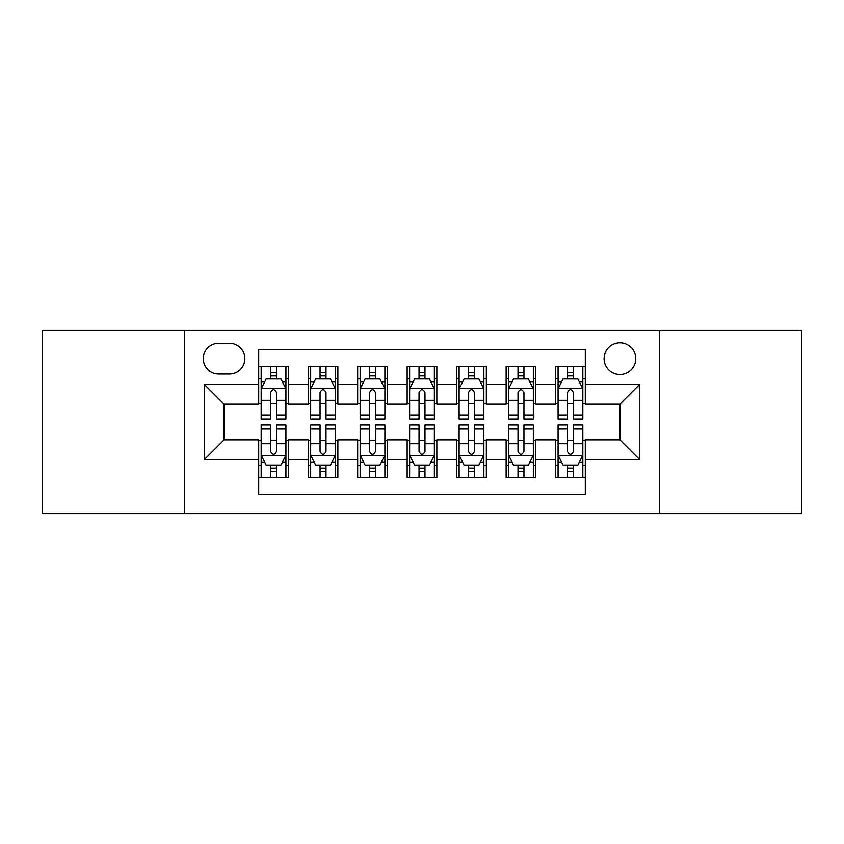 <?xml version="1.0" encoding="UTF-8"?>
<svg xmlns="http://www.w3.org/2000/svg" width="844" height="844" viewBox="0 0 844 844"><rect width="100%" height="100%" fill="white"/><g stroke="black" fill="none" stroke-linecap="round" stroke-linejoin="round"><path stroke-width="1.27" d="M619.939 342.822A15.836 15.836 0 0 0 604.104 358.658A15.836 15.836 0 0 0 619.939 374.493A15.836 15.836 0 0 0 635.775 358.658A15.836 15.836 0 0 0 619.939 342.822M659.533 513.553L801.8 513.553L801.8 330.447L659.533 330.447L659.533 513.553L184.467 513.553L184.467 330.447L42.2 330.447L42.2 513.553L184.467 513.553M585.303 366.328L555.605 366.328L555.605 384.389L535.813 384.389L535.813 404.181L555.605 404.181L555.605 384.389M535.813 384.389L535.813 366.328L506.126 366.328L506.126 384.389L486.334 384.389L486.334 404.181L506.126 404.181L506.126 384.389M486.334 384.389L486.334 366.328L456.636 366.328L456.636 384.389L436.844 384.389L436.844 404.181L456.636 404.181L456.636 384.389M436.844 384.389L436.844 366.328L407.156 366.328L407.156 384.389L387.364 384.389L387.364 404.181L407.156 404.181L407.156 384.389M387.364 384.389L387.364 366.328L357.666 366.328L357.666 384.389L337.874 384.389L337.874 404.181L357.666 404.181L357.666 384.389M337.874 384.389L337.874 366.328L308.187 366.328L308.187 404.181L288.395 404.181L288.395 366.328L258.697 366.328M258.697 477.672L288.395 477.672L288.395 439.819L308.187 439.819L308.187 477.672L337.874 477.672L337.874 439.819L357.666 439.819L357.666 459.611L337.874 459.611M357.666 459.611L357.666 477.672L387.364 477.672L387.364 439.819L407.156 439.819L407.156 459.611L387.364 459.611M407.156 459.611L407.156 477.672L436.844 477.672L436.844 439.819L456.636 439.819L456.636 459.611L436.844 459.611M456.636 459.611L456.636 477.672L486.334 477.672L486.334 439.819L506.126 439.819L506.126 459.611L486.334 459.611M506.126 459.611L506.126 477.672L535.813 477.672L535.813 439.819L555.605 439.819L555.605 459.611L535.813 459.611M218.617 373.998L229.505 373.998A15.34 15.34 0 0 0 244.844 358.658A15.34 15.34 0 0 0 229.505 343.318L218.617 343.318A15.34 15.34 0 0 0 203.277 358.658A15.34 15.34 0 0 0 218.617 373.998M659.533 330.447L184.467 330.447M585.303 384.389L585.303 349.754L258.697 349.754L258.697 404.181L224.061 404.181L224.061 439.819L258.697 439.819L258.697 494.246L585.303 494.246L585.303 439.819L619.939 439.819L619.939 404.181L585.303 404.181L585.303 384.389L639.731 384.389L639.731 459.611L585.303 459.611M258.697 459.611L204.269 459.611L204.269 384.389L258.697 384.389M555.605 459.611L555.605 477.672L585.303 477.672M258.697 378.703L261.176 378.703M270.576 378.703L276.516 378.703M285.916 378.703L288.395 378.703M258.697 403.685L261.176 403.685M270.576 403.685L276.516 403.685M285.916 403.685L288.395 403.685M258.697 440.315L261.176 440.315M270.576 440.315L276.516 440.315M285.916 440.315L288.395 440.315M258.697 465.297L261.176 465.297M270.576 465.297L276.516 465.297M285.916 465.297L288.395 465.297M308.187 403.685L310.655 403.685M320.055 403.685L325.995 403.685M335.406 403.685L337.874 403.685M308.187 378.703L310.655 378.703M320.055 378.703L325.995 378.703M335.406 378.703L337.874 378.703M308.187 440.315L310.655 440.315M320.055 440.315L325.995 440.315M335.406 440.315L337.874 440.315M308.187 465.297L310.655 465.297M320.055 465.297L325.995 465.297M335.406 465.297L337.874 465.297M357.666 440.315L360.145 440.315M369.545 440.315L375.485 440.315M384.885 440.315L387.364 440.315M357.666 465.297L360.145 465.297M369.545 465.297L375.485 465.297M384.885 465.297L387.364 465.297M357.666 378.703L360.145 378.703M369.545 378.703L375.485 378.703M384.885 378.703L387.364 378.703M357.666 403.685L360.145 403.685M369.545 403.685L375.485 403.685M384.885 403.685L387.364 403.685M407.156 440.315L409.625 440.315M419.035 440.315L424.965 440.315M434.375 440.315L436.844 440.315M407.156 465.297L409.625 465.297M419.035 465.297L424.965 465.297M434.375 465.297L436.844 465.297M407.156 378.703L409.625 378.703M419.035 378.703L424.965 378.703M434.375 378.703L436.844 378.703M407.156 403.685L409.625 403.685M419.035 403.685L424.965 403.685M434.375 403.685L436.844 403.685M456.636 440.315L459.115 440.315M468.515 440.315L474.455 440.315M483.855 440.315L486.334 440.315M456.636 465.297L459.115 465.297M468.515 465.297L474.455 465.297M483.855 465.297L486.334 465.297M456.636 378.703L459.115 378.703M468.515 378.703L474.455 378.703M483.855 378.703L486.334 378.703M456.636 403.685L459.115 403.685M468.515 403.685L474.455 403.685M483.855 403.685L486.334 403.685M506.126 440.315L508.594 440.315M518.005 440.315L523.945 440.315M533.345 440.315L535.813 440.315M506.126 465.297L508.594 465.297M518.005 465.297L523.945 465.297M533.345 465.297L535.813 465.297M506.126 378.703L508.594 378.703M518.005 378.703L523.945 378.703M533.345 378.703L535.813 378.703M506.126 403.685L508.594 403.685M518.005 403.685L523.945 403.685M533.345 403.685L535.813 403.685M555.605 440.315L558.084 440.315M567.484 440.315L573.424 440.315M582.824 440.315L585.303 440.315M555.605 465.297L558.084 465.297M567.484 465.297L573.424 465.297M582.824 465.297L585.303 465.297M555.605 378.703L558.084 378.703M567.484 378.703L573.424 378.703M582.824 378.703L585.303 378.703M555.605 403.685L558.084 403.685M567.484 403.685L573.424 403.685M582.824 403.685L585.303 403.685M224.061 404.181L204.269 384.389M224.061 439.819L204.269 459.611M639.731 384.389L619.939 404.181M639.731 459.611L619.939 439.819M276.516 372.763L270.576 372.763M285.916 414.995L276.516 414.995L276.516 419.035L285.916 419.035L285.916 388.841L280.968 378.945L266.124 378.945L261.176 388.841L261.176 419.035L270.576 419.035L270.576 414.995L261.176 414.995M261.176 388.841L261.176 366.328M285.916 388.841L285.916 366.328M270.576 378.945L270.576 366.328M276.516 366.328L276.516 378.945M276.516 414.995L276.516 392.555C274.532 388.746 272.559 388.746 270.576 392.555L270.576 414.995M270.576 471.237L276.516 471.237M261.176 429.005L270.576 429.005L270.576 424.965L261.176 424.965L261.176 455.159L266.124 465.055L280.968 465.055L285.916 455.159L285.916 424.965L276.516 424.965L276.516 429.005L285.916 429.005M285.916 455.159L285.916 477.672M261.176 455.159L261.176 477.672M276.516 465.055L276.516 477.672M270.576 477.672L270.576 465.055M270.576 429.005L270.576 451.445C272.549 455.254 274.532 455.254 276.516 451.445L276.516 429.005M325.995 372.763L320.055 372.763M335.406 414.995L325.995 414.995L325.995 419.035L335.406 419.035L335.406 388.841L330.447 378.945L315.603 378.945L310.655 388.841L310.655 419.035L320.055 419.035L320.055 414.995L310.655 414.995M310.655 388.841L310.655 366.328M335.406 388.841L335.406 366.328M320.055 378.945L320.055 366.328M325.995 366.328L325.995 378.945M325.995 414.995L325.995 392.555C324.022 388.746 322.039 388.746 320.055 392.555L320.055 414.995M375.485 372.763L369.545 372.763M384.885 414.995L375.485 414.995L375.485 419.035L384.885 419.035L384.885 388.841L379.937 378.945L365.093 378.945L360.145 388.841L360.145 419.035L369.545 419.035L369.545 414.995L360.145 414.995M360.145 388.841L360.145 366.328M384.885 388.841L384.885 366.328M369.545 378.945L369.545 366.328M375.485 366.328L375.485 378.945M375.485 414.995L375.485 392.555C373.512 388.746 371.529 388.746 369.545 392.555L369.545 414.995M424.965 372.763L419.035 372.763M434.375 414.995L424.965 414.995L424.965 419.035L434.375 419.035L434.375 388.841L429.427 378.945L414.573 378.945L409.625 388.841L409.625 419.035L419.035 419.035L419.035 414.995L409.625 414.995M409.625 388.841L409.625 366.328M434.375 388.841L434.375 366.328M419.035 378.945L419.035 366.328M424.965 366.328L424.965 378.945M424.965 414.995L424.965 392.555C422.992 388.746 421.008 388.746 419.035 392.555L419.035 414.995M474.455 372.763L468.515 372.763M483.855 414.995L474.455 414.995L474.455 419.035L483.855 419.035L483.855 388.841L478.907 378.945L464.063 378.945L459.115 388.841L459.115 419.035L468.515 419.035L468.515 414.995L459.115 414.995M459.115 388.841L459.115 366.328M483.855 388.841L483.855 366.328M468.515 378.945L468.515 366.328M474.455 366.328L474.455 378.945M474.455 414.995L474.455 392.555C472.482 388.746 470.498 388.746 468.515 392.555L468.515 414.995M320.055 471.237L325.995 471.237M310.655 429.005L320.055 429.005L320.055 424.965L310.655 424.965L310.655 455.159L315.603 465.055L330.447 465.055L335.406 455.159L335.406 424.965L325.995 424.965L325.995 429.005L335.406 429.005M335.406 455.159L335.406 477.672M310.655 455.159L310.655 477.672M325.995 465.055L325.995 477.672M320.055 477.672L320.055 465.055M320.055 429.005L320.055 451.445C322.039 455.254 324.012 455.254 325.995 451.445L325.995 429.005M369.545 471.237L375.485 471.237M360.145 429.005L369.545 429.005L369.545 424.965L360.145 424.965L360.145 455.159L365.093 465.055L379.937 465.055L384.885 455.159L384.885 424.965L375.485 424.965L375.485 429.005L384.885 429.005M384.885 455.159L384.885 477.672M360.145 455.159L360.145 477.672M375.485 465.055L375.485 477.672M369.545 477.672L369.545 465.055M369.545 429.005L369.545 451.445C371.518 455.254 373.502 455.254 375.485 451.445L375.485 429.005M419.035 471.237L424.965 471.237M409.625 429.005L419.035 429.005L419.035 424.965L409.625 424.965L409.625 455.159L414.573 465.055L429.427 465.055L434.375 455.159L434.375 424.965L424.965 424.965L424.965 429.005L434.375 429.005M434.375 455.159L434.375 477.672M409.625 455.159L409.625 477.672M424.965 465.055L424.965 477.672M419.035 477.672L419.035 465.055M419.035 429.005L419.035 451.445C421.008 455.254 422.992 455.254 424.965 451.445L424.965 429.005M468.515 471.237L474.455 471.237M459.115 429.005L468.515 429.005L468.515 424.965L459.115 424.965L459.115 455.159L464.063 465.055L478.907 465.055L483.855 455.159L483.855 424.965L474.455 424.965L474.455 429.005L483.855 429.005M483.855 455.159L483.855 477.672M459.115 455.159L459.115 477.672M474.455 465.055L474.455 477.672M468.515 477.672L468.515 465.055M468.515 429.005L468.515 451.445C470.488 455.254 472.471 455.254 474.455 451.445L474.455 429.005M523.945 372.763L518.005 372.763M533.345 414.995L523.945 414.995L523.945 419.035L533.345 419.035L533.345 388.841L528.397 378.945L513.553 378.945L508.594 388.841L508.594 419.035L518.005 419.035L518.005 414.995L508.594 414.995M508.594 388.841L508.594 366.328M533.345 388.841L533.345 366.328M518.005 378.945L518.005 366.328M523.945 366.328L523.945 378.945M523.945 414.995L523.945 392.555C521.961 388.746 519.988 388.746 518.005 392.555L518.005 414.995M518.005 471.237L523.945 471.237M508.594 429.005L518.005 429.005L518.005 424.965L508.594 424.965L508.594 455.159L513.553 465.055L528.397 465.055L533.345 455.159L533.345 424.965L523.945 424.965L523.945 429.005L533.345 429.005M533.345 455.159L533.345 477.672M508.594 455.159L508.594 477.672M523.945 465.055L523.945 477.672M518.005 477.672L518.005 465.055M518.005 429.005L518.005 451.445C519.978 455.254 521.961 455.254 523.945 451.445L523.945 429.005M573.424 372.763L567.484 372.763M582.824 414.995L573.424 414.995L573.424 419.035L582.824 419.035L582.824 388.841L577.876 378.945L563.032 378.945L558.084 388.841L558.084 419.035L567.484 419.035L567.484 414.995L558.084 414.995M558.084 388.841L558.084 366.328M582.824 388.841L582.824 366.328M567.484 378.945L567.484 366.328M573.424 366.328L573.424 378.945M573.424 414.995L573.424 392.555C571.451 388.746 569.468 388.746 567.484 392.555L567.484 414.995M567.484 471.237L573.424 471.237M558.084 429.005L567.484 429.005L567.484 424.965L558.084 424.965L558.084 455.159L563.032 465.055L577.876 465.055L582.824 455.159L582.824 424.965L573.424 424.965L573.424 429.005L582.824 429.005M582.824 455.159L582.824 477.672M558.084 455.159L558.084 477.672M573.424 465.055L573.424 477.672M567.484 477.672L567.484 465.055M567.484 429.005L567.484 451.445C569.468 455.254 571.441 455.254 573.424 451.445L573.424 429.005M308.187 459.611L288.395 459.611M308.187 384.389L288.395 384.389M285.789 388.599L261.292 388.599M261.176 381.667L264.763 381.667M282.329 381.667L285.916 381.667M270.576 400.309L261.176 400.309M285.916 400.309L276.516 400.309M276.516 375.907L270.576 375.907M261.292 455.401L285.789 455.401M285.916 462.333L282.329 462.333M264.763 462.333L261.176 462.333M276.516 443.691L285.916 443.691M261.176 443.691L270.576 443.691M270.576 468.093L276.516 468.093M335.279 388.599L310.782 388.599M310.655 381.667L314.242 381.667M331.819 381.667L335.406 381.667M320.055 400.309L310.655 400.309M335.406 400.309L325.995 400.309M325.995 375.907L320.055 375.907M384.758 388.599L360.272 388.599M360.145 381.667L363.732 381.667M381.298 381.667L384.885 381.667M369.545 400.309L360.145 400.309M384.885 400.309L375.485 400.309M375.485 375.907L369.545 375.907M434.249 388.599L409.751 388.599M409.625 381.667L413.212 381.667M430.788 381.667L434.375 381.667M419.035 400.309L409.625 400.309M434.375 400.309L424.965 400.309M424.965 375.907L419.035 375.907M483.728 388.599L459.241 388.599M459.115 381.667L462.702 381.667M480.268 381.667L483.855 381.667M468.515 400.309L459.115 400.309M483.855 400.309L474.455 400.309M474.455 375.907L468.515 375.907M310.782 455.401L335.279 455.401M335.406 462.333L331.819 462.333M314.242 462.333L310.655 462.333M325.995 443.691L335.406 443.691M310.655 443.691L320.055 443.691M320.055 468.093L325.995 468.093M360.272 455.401L384.758 455.401M384.885 462.333L381.298 462.333M363.732 462.333L360.145 462.333M375.485 443.691L384.885 443.691M360.145 443.691L369.545 443.691M369.545 468.093L375.485 468.093M409.751 455.401L434.249 455.401M434.375 462.333L430.788 462.333M413.212 462.333L409.625 462.333M424.965 443.691L434.375 443.691M409.625 443.691L419.035 443.691M419.035 468.093L424.965 468.093M459.241 455.401L483.728 455.401M483.855 462.333L480.268 462.333M462.702 462.333L459.115 462.333M474.455 443.691L483.855 443.691M459.115 443.691L468.515 443.691M468.515 468.093L474.455 468.093M533.218 388.599L508.721 388.599M508.594 381.667L512.181 381.667M529.758 381.667L533.345 381.667M518.005 400.309L508.594 400.309M533.345 400.309L523.945 400.309M523.945 375.907L518.005 375.907M508.721 455.401L533.218 455.401M533.345 462.333L529.758 462.333M512.181 462.333L508.594 462.333M523.945 443.691L533.345 443.691M508.594 443.691L518.005 443.691M518.005 468.093L523.945 468.093M582.708 388.599L558.211 388.599M558.084 381.667L561.671 381.667M579.237 381.667L582.824 381.667M567.484 400.309L558.084 400.309M582.824 400.309L573.424 400.309M573.424 375.907L567.484 375.907M558.211 455.401L582.708 455.401M582.824 462.333L579.237 462.333M561.671 462.333L558.084 462.333M573.424 443.691L582.824 443.691M558.084 443.691L567.484 443.691M567.484 468.093L573.424 468.093"/></g></svg>
